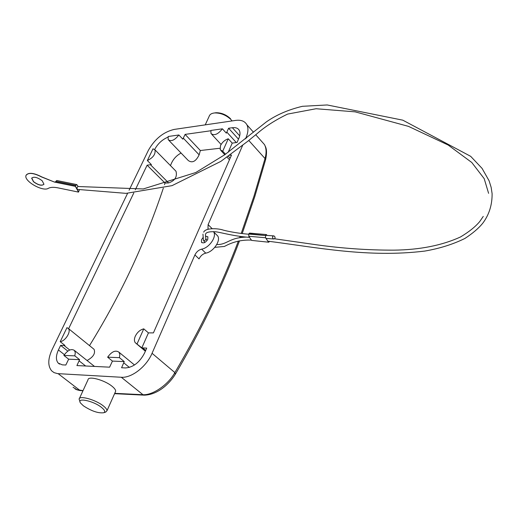 <?xml version="1.0" encoding="UTF-8"?>
<svg xmlns="http://www.w3.org/2000/svg" width="518" height="518" viewBox="0 0 518 518"><rect width="100%" height="100%" fill="white"/><g stroke="black" fill="none" stroke-linecap="round" stroke-linejoin="round"><path stroke-width="0.78" d="M248.802 236.26L248.737 234.065L265.54 235.554L265.598 237.768L248.802 236.26L251.599 240.404L268.771 242.217L269.528 241.336M265.54 235.554L248.86 233.773L249.644 233.1M268.343 241.945L265.598 237.768M267.159 235.431L266.343 234.57L265.656 235.263M268.68 242.204L251.599 240.404M31.76 177.998L33.54 181.643C38.138 185.01 41.589 185.91 43.913 184.343M42.159 180.73C37.27 177.195 33.774 176.36 31.656 178.211L33.489 181.747C38.371 185.269 41.861 186.091 43.959 184.227L42.159 180.73M54.461 182.071L41.699 177.02C33.599 172.87 28.38 172.326 26.049 175.395C23.388 180.853 42.852 192.081 48.362 188.325C50.518 187.173 53.717 187.017 57.958 187.859L78.522 192.107L75.363 186.344L54.461 182.071L41.757 176.91C33.955 172.876 28.768 172.254 26.211 175.045M78.522 192.107L75.421 186.24L54.52 181.96M75.363 186.344L77.35 189.4L126.036 193.356L172.034 185.651L220.817 161.409L248.018 141.077L257.679 133.139C265.494 126.34 275.472 119.995 287.6 114.089L316.064 108.735L355.134 111.849L408.514 126.379L448.174 145.04L471.788 162.497L484.194 178.652L488.603 193.337M275.006 238.274L275.039 237.134L274.391 236.156L273.621 235.865L272.61 236.584L272.572 237.723L273.219 238.701L273.99 238.992L275.006 238.274M205.782 238.461L205.788 239.426C204.824 240.786 204.04 241.058 203.432 240.242M267.832 241.161C316.427 247.371 368.24 258.009 424.792 251.075C439.724 248.491 453.108 244.276 464.944 238.435C472.856 233.255 478.852 228.114 482.925 223.005C489.16 214.607 492.223 204.811 492.1 193.628L491.142 187.328L489.109 180.821L482.07 168.395L470.674 156.326L402.803 120.17L327.201 104.96L302.441 106.3C288.371 109.667 276.334 114.873 266.317 121.924L224.941 154.617L195.772 172.526L143.253 188.953L77.953 186.519L77.221 187.179L77.033 189.174L78.581 192.003L79.383 189.763M76.8 184.589L75.835 185.425L55.834 181.339L56.818 180.517L76.8 184.589L78.166 186.558M75.835 185.425L75.421 186.24L55.42 182.142L55.834 181.339M232.09 120.934L230.717 119.328C225.952 115.002 220.61 112.872 214.692 112.943C211.622 113.228 209.771 114.368 209.142 116.356L205.232 124.87M129.099 190.229L148.336 150.408C154.733 139.025 163.338 132.032 174.132 129.429L235.612 120.416C241.097 119.697 244.865 121.16 246.905 124.806C248.511 128.127 248.239 132.349 246.082 137.464L245.467 138.882M194.91 254.927C196.458 251.852 198.698 249.929 201.638 249.145L205.743 253.134C202.803 253.904 200.57 255.827 199.035 258.896L194.91 254.927L152.059 353.295C146.516 366.602 131.598 378.179 121.316 377.259L57.582 373.62L54.047 372.623L51.664 370.856C47.714 365.999 47.844 358.955 52.046 349.728L127.609 193.298M201.638 249.145C209.11 248.051 217.048 236.596 213.643 231.896L213.448 231.604M208.333 229.06L207.983 228.619L208.113 224.624L212.095 228.606M242.631 145.39L208.113 224.624M68.622 328.71L133.793 192.955M135.302 189.815L147.118 165.19L151.392 164.601L147.352 160.554C153.14 157.731 155.685 154.163 154.999 149.857L153.004 148.802L147.352 160.554M154.675 149.456C157.77 143.719 162.199 139.62 167.955 137.166M178.859 134.984L168.143 136.506L168.195 139.666C171.128 141.809 174.683 140.248 178.859 134.984L182.815 139.141L185.101 134.395L210.832 130.756M239.698 135.845L232.362 127.713L228.6 128.244L226.34 133.145L222.403 128.82C217.955 134.402 214.161 135.969 211.001 133.527L210.917 130.445L222.403 128.82M232.362 127.713C235.742 127.292 238.066 128.199 239.335 130.432C240.365 132.524 240.197 135.192 238.817 138.429L237.063 142.431L232.226 143.13L228.185 152.273M148.439 332.893L143.751 328.852C140.151 329.739 137.328 332.193 135.289 336.214C134.13 338.947 134.13 341.116 135.269 342.709L141.835 347.856L148.439 332.893L153.419 332.886L231.527 155.037L229.61 155.27M141.835 347.856L146.73 348.109L144.567 353.03C139.679 362.38 133.307 367.353 125.46 367.942L121.575 367.754L124.249 361.603L119.438 357.66L119.859 354.545L118.985 352.208C115.533 349.864 111.746 351.528 107.634 357.187L112.438 361.091L124.249 361.603M112.438 361.091L109.609 367.171L76.91 365.572L79.604 359.66L68.661 359.181L65.825 365.028L62.322 364.86L58.171 363.06C55.756 360.049 55.84 355.678 58.424 349.954L60.612 345.396L64.951 345.441L60.217 341.679C65.469 341.077 71.393 331.403 68.337 328.483L66.964 327.654L60.217 341.679M202.888 237.743L201.56 239.666L201.489 242.243C203.522 243.635 205.62 242.657 207.783 239.316L207.854 236.758L205.413 236.15M228.25 138.779L222.727 151.204L220.228 149.812L220.487 145.616C222.216 142.249 224.806 139.97 228.25 138.779L232.226 143.13M175.181 170.409L175.997 171.238C177.402 176.858 174.942 180.756 168.615 182.925L165.015 183.055L164.478 184.686M163.325 188.157C154.629 214.29 144.328 240.274 132.427 266.129C120.027 292.832 105.724 319.328 89.504 345.629M219.859 148.265L200.343 150.518L199.145 154.837C195.946 161.409 192.34 163.319 188.332 160.574L168.855 140.359M181.086 153.05C176.023 155.737 172.507 159.894 170.532 165.527M73.057 387.263L76.936 389.672L83.035 390.611M114.731 393.337L142.987 394.716C152.836 395.363 168.311 384.596 174.864 372.584C200.583 328.93 221.756 285.068 238.403 240.999M115.313 392.029L115.65 391.265C115.76 389.957 114.556 388.286 112.043 386.26C104.468 379.972 88.047 375.589 88.015 379.778L79.422 398.471M79.973 401.592L79.112 399.151C79.053 395.111 95.565 399.656 103.27 405.872C105.827 407.873 107.058 409.505 106.973 410.768L105.568 412.114M83.392 405.814C91.498 411.111 98.284 413.416 103.755 412.742C105.536 411.823 104.753 410.016 101.405 407.323C93.123 400.654 76.023 397.241 80.575 403.075L83.392 405.814M200.343 150.518L185.101 134.395M87.063 360.502C93.279 357.109 95.61 353.38 94.062 349.313L93.35 348.737M79.604 359.66L74.806 355.86L63.876 355.419L68.661 359.181M63.876 355.419C67.754 350.103 71.277 348.452 74.45 350.459L75.304 352.732L74.806 355.86M147.118 165.19L165.015 183.055M67.819 351.107L60.612 345.396M222.727 151.204L225.518 154.209M228.6 128.244L238.494 139.174M241.22 233.45L254.008 196.057L265.022 158.547C266.582 152.914 266.394 148.258 264.471 144.58L261.59 141.336M239.627 237.743L240.132 236.376M143.751 328.852L137.082 343.848M107.634 357.187L119.438 357.66M205.743 253.134C213.209 252.065 221.102 240.637 217.683 235.93L216.278 234.524M214.53 112.956L215.987 112.736C221.225 112.671 225.952 114.556 230.167 118.389L230.62 118.875M152.059 353.295L174.864 372.584L175.265 374.378M265.585 159.771L265.022 158.547L248.776 140.469M82.899 390.902L79.733 390.261L58.139 373.666M239.53 240.799C222.798 285.412 201.431 329.856 175.421 374.113C167.923 386.007 156.196 394.865 144.257 395.156L142.987 394.716L121.316 377.259M69.729 350.019L64.044 345.506M85.638 365.999L79.118 360.845M64.374 354.642L58.424 349.954M230.147 158.171L228.321 156.203M236.292 142.528L226.852 132.155M246.555 137.995L246.082 137.464M145.7 350.453L142.774 347.986M129.383 367.424L123.776 362.833M168.615 182.925L150.505 164.782M199.145 154.837L183.327 138.183M249.553 233.094L266.343 234.57M249.54 237.354C234.032 236.292 221.995 232.666 215.792 231.786C208.599 231.384 205.154 232.504 205.445 235.14L205.911 238.915M273.621 235.865L265.63 235.334M248.679 234.227C238.921 233.482 228.017 231.41 223.426 230.154C217.825 228.153 205.232 227.778 203.716 232.161M203.587 240.566L204.901 242.43M214.789 247.358L224.035 246.477C224.145 247.196 234.123 239.329 251.398 240.112M205.911 238.895L207.09 240.501M216.744 244.554C227.441 244.82 229.085 237.445 246.652 237.102M274.624 238.792L314.64 244.528C341.31 248.342 367.774 250.213 394.043 250.149C419.845 249.812 441.958 245.435 460.379 237.03C468.978 231.909 475.44 226.729 479.765 221.503L483.262 216.394M273.99 238.992L266.045 238.448M203.419 240.106L202.952 234.136M106.973 410.768L115.65 391.265M103.755 412.742L105.899 411.998M94.062 349.313L68.337 328.483M94.496 366.433L74.45 350.459M229.455 159.745L227.02 157.122M224.793 154.727L221.063 150.706M221.102 144.457L211.765 134.356M242.204 233.573L254.798 196.575L265.656 159.499C267.741 149.067 265.488 146.963 264.465 144.574L255.737 134.751M253.496 132.232L246.905 124.806M59.531 364.115L58.171 363.06M145.364 351.217L136.234 343.518M134.499 364.989L118.985 352.208M175.997 171.238L154.999 149.857M217.683 235.93L213.643 231.896M201.981 242.728L201.489 242.243M208.411 229.04L207.983 228.619M215.987 112.736L214.692 112.943M230.167 118.389L230.717 119.328M80.575 390.65C77.564 390.093 75.706 389.471 74.993 388.791M114.575 393.674L144.108 395.15M240.728 237.581L241.129 236.499"/></g></svg>
